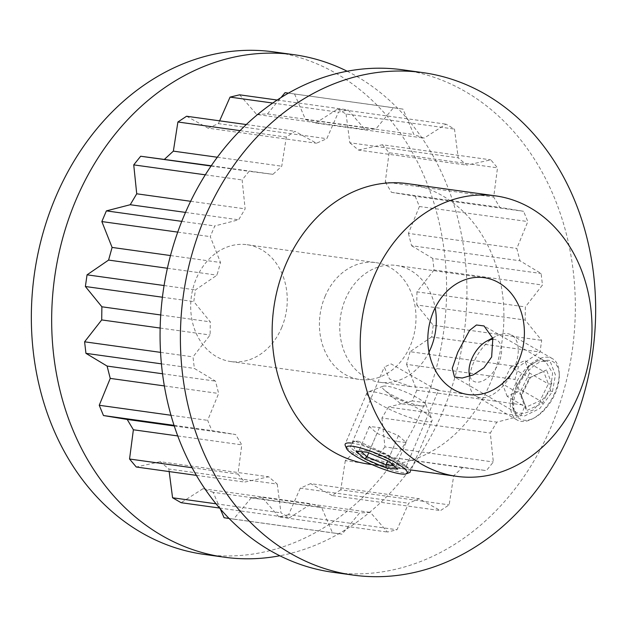 <?xml version="1.0" encoding="UTF-8"?>
<svg xmlns="http://www.w3.org/2000/svg" width="627" height="627" viewBox="0 0 627 627"><rect width="100%" height="100%" fill="white"/><g stroke="black" fill="none" stroke-linecap="round" stroke-linejoin="round"><path stroke-width="0.47" stroke-dasharray="3.13 2.35" d="M516.35 386.6L512.447 398.623L513.348 412.527L523.874 416.297L539.808 408.498L552.465 391.616L555.42 374.93L550.584 362.43L540.756 358.895L529.525 365.674L516.358 386.593M516.374 386.114L528.647 366.576L537.323 360.721L545.608 361.513L552.614 373.049L550.247 390.825L533.483 409.878L523.663 413.593L516.099 412.59L512.306 406.923L512.714 397.361L516.374 386.114M356.097 441.58L387 455.594L407.699 468.008L402.04 468.126L362.382 457.099L350.14 447.341L352.523 441.526L358.315 441.196L354.976 441.149L352.053 443.007L355.337 450.068L368.433 457.828L400.951 465.83L406.304 465.83L387.157 454.434L358.315 441.196M428.986 352.162A58.985 48.06 -82.1 0 1 379.907 382.29A58.985 48.06 -82.1 0 1 345.391 299.228A58.985 48.06 -82.1 0 1 396.154 265.433A58.985 48.06 -82.1 0 1 435.154 307.81M433.766 388.536L410.771 386.577L389.5 379.022L384.296 367.054L391.123 363.903L437.129 390.245L438.587 390.104L433.766 388.536M407.526 183.64A141.569 115.344 -82.1 0 1 490.369 382.979A141.569 115.344 -82.1 0 1 368.535 464.082M332.772 572.271A253.645 206.659 97.9 0 0 551.062 426.963A253.645 206.659 97.9 0 0 402.628 69.801M273.897 51.908A253.645 206.659 -82.1 0 1 422.332 409.063A253.645 206.659 -82.1 0 1 204.041 554.37M347.178 71.235A253.645 206.659 -82.1 0 1 442.654 411.892A253.645 206.659 -82.1 0 1 279.822 555.765M325.06 296.399A58.985 48.06 -82.1 0 1 375.824 262.611A58.985 48.06 -82.1 0 1 410.348 345.673A58.985 48.06 -82.1 0 1 359.577 379.46A58.985 48.06 -82.1 0 1 325.06 296.399M281.609 327.772A58.985 48.06 97.9 0 0 247.093 244.71A58.985 48.06 97.9 0 0 196.329 278.506A58.985 48.06 97.9 0 0 230.846 361.567A58.985 48.06 97.9 0 0 281.609 327.772M277.252 484.091L280.974 512.839L289.502 517.769L311.36 503.802L321.573 507.376L332.49 532.809L341.997 534.196L359.616 512.917L370.408 512.408L387.447 532.041L397.009 529.744L408.663 503.246L418.985 498.7L440.475 510.605L449.159 504.868L453.705 475.728L462.546 467.593L486.387 470.611L493.331 461.981L490.33 433.061L496.827 422.136L520.684 415.967L525.214 405.293L514.955 379.421L518.474 366.771L540.004 352.029L541.681 340.351L525.175 320.06L525.355 306.924L542.465 285.042L541.125 273.505L519.979 260.785L516.82 248.449L527.824 221.574L523.592 211.307L499.876 207.404L493.684 197.082L497.509 167.832L490.8 159.846L466.841 165.136L458.219 157.832L454.489 129.084L445.962 124.154L424.103 138.12L413.898 134.554L402.981 109.114L393.466 107.734L375.855 129.005L365.055 129.523L348.024 109.89L338.455 112.178L326.8 138.685L316.478 143.23L294.988 131.317L286.312 137.062L281.758 166.202L272.917 174.33L249.076 171.312L242.132 179.941L245.133 208.862L238.636 219.795L214.787 225.955L210.249 236.63L220.508 262.501L216.997 275.151L195.459 289.901L193.782 301.579L210.296 321.863L210.108 334.998L192.998 356.881L194.346 368.417L215.492 381.138L218.651 393.474L207.647 420.349L211.879 430.616L235.595 434.519L241.787 444.849L237.962 474.09L244.671 482.077L268.63 476.786L277.252 484.091L168.843 469.02L160.222 461.715L268.63 476.786M169.172 471.582L168.843 469.02M216.017 503.81L280.974 512.839M196.361 475.36L244.671 482.077M160.222 461.715L136.263 467.005M192.066 467.711L237.962 474.09M177.723 435.937L241.787 444.849M174.243 425.992L235.595 434.519M174.04 425.349L211.879 430.616M170.967 415.254L207.647 420.349M164.329 385.918L218.651 393.474M162.511 373.77L215.492 381.138M161.398 363.84L194.346 368.417M160.536 352.366L192.998 356.881M160.136 328.054L210.108 334.998M160.724 314.973L210.296 321.863M162.409 297.214L193.782 301.579M164.078 285.536L195.459 289.901M167.385 268.254L216.997 275.151M170.481 255.55L220.508 262.501M177.731 232.115L210.249 236.63M181.767 221.362L214.787 225.955M185.506 212.404L238.636 219.795M190.639 201.291L245.133 208.862M205.311 174.823L242.132 179.941M211.072 166.03L249.076 171.312M211.252 165.763L272.917 174.33M217.326 157.244L281.758 166.202M240.086 130.635L286.312 137.062M246.293 124.546L294.988 131.317M186.587 116.246L208.078 128.159L316.478 143.23M208.078 128.159L218.4 123.613L326.8 138.685M272.737 103.04L338.455 112.178M218.4 123.613L219.615 120.839M277.181 100.038L348.024 109.89M239.616 94.818L256.655 114.451L365.055 129.523M256.655 114.451L267.447 113.934L375.855 129.005M288.451 93.133L393.466 107.734M267.447 113.934L280.967 97.608M285.066 92.663L402.981 109.114M294.572 94.042L305.49 119.483L413.898 134.554M305.49 119.483L315.702 123.049L424.103 138.12M315.702 123.049L337.561 109.082L445.962 124.154M337.561 109.082L346.088 114.012L454.489 129.084M346.088 114.012L349.811 142.76L458.219 157.832M349.811 142.76L358.432 150.065L466.841 165.136M358.432 150.065L382.392 144.774L490.8 159.846M382.392 144.774L389.101 152.761L497.509 167.832M389.101 152.761L385.276 182.01L493.684 197.082M385.276 182.01L391.467 192.332L499.876 207.404M391.467 192.332L415.184 196.243L523.592 211.307M415.184 196.243L419.416 206.502L527.824 221.574M419.416 206.502L408.412 233.377L516.82 248.449M408.412 233.377L411.571 245.713L519.979 260.785M411.571 245.713L432.716 258.434L541.125 273.505M432.716 258.434L434.064 269.971L542.465 285.042M434.064 269.971L416.955 291.853L525.355 306.924M416.955 291.853L416.767 304.988L525.175 320.06M416.767 304.988L433.281 325.28L541.681 340.351M433.281 325.28L431.603 336.958L540.004 352.029M431.603 336.958L410.066 351.7L518.474 366.771M410.066 351.7L406.555 364.35L514.955 379.421M406.555 364.35L416.814 390.221L525.214 405.293M416.814 390.221L412.276 400.896L520.684 415.967M412.276 400.896L388.426 407.064L496.827 422.136M388.426 407.064L381.929 417.99L490.33 433.061M381.929 417.99L384.931 446.91L493.331 461.981M384.931 446.91L377.979 455.539L486.387 470.611M377.979 455.539L462.546 467.593M354.145 452.522L345.305 460.657L453.705 475.728M345.305 460.657L340.751 489.797L449.159 504.868M340.751 489.797L332.075 495.534L440.475 510.605M332.075 495.534L310.584 483.629L418.985 498.7M310.584 483.629L300.262 488.174L408.663 503.246M300.262 488.174L288.608 514.681L397.009 529.744M288.608 514.681L279.039 516.969L387.447 532.041M279.039 516.969L262.008 497.336L370.408 512.408M262.008 497.336L251.208 497.846L359.616 512.917M251.208 497.846L233.597 519.125L341.997 534.196M229.035 518.427L332.49 532.809M233.597 519.125L229.074 518.466M220.296 508.92L213.164 492.305L321.573 507.376M213.164 492.305L202.96 488.731L311.36 503.802M219.544 508.042L289.502 517.769M202.96 488.731L181.101 502.697M351.104 443.062A35.394 6.442 23 0 1 388.873 455.947A35.394 6.442 23 0 1 410.317 471.802L432.074 420.545A35.394 6.442 -157 0 0 431.979 419.212A35.394 6.442 -157 0 0 407.722 403.318A35.394 6.442 -157 0 0 372.861 391.812A35.394 6.442 -157 0 0 367.947 392.032A35.394 6.442 -157 0 0 366.92 392.886A35.394 6.442 -157 0 0 388.364 408.741A35.394 6.442 -157 0 0 426.133 421.626A35.394 6.442 -157 0 0 432.074 420.545M409.29 472.664A35.394 6.442 23 0 1 404.376 472.883A35.394 6.442 23 0 1 369.515 461.378A35.394 6.442 23 0 1 345.258 445.483M386.271 386.099A23.599 4.295 -157 0 0 382.995 386.248A23.599 4.295 -157 0 0 384.476 390.119A23.599 4.295 -157 0 0 421.783 405.982A23.599 4.295 -157 0 0 421.869 405.99A23.599 4.295 -157 0 0 425.686 404.368A23.599 4.295 -157 0 0 409.509 393.772A23.599 4.295 -157 0 0 386.271 386.099M376.984 433.328L395.982 441.392L406.077 442.482L398.443 435.632L379.445 427.567L369.35 426.485L376.984 433.328L368.723 452.796M395.982 441.392L387.713 460.861M369.35 426.485L359.373 449.974L361.191 451.605M379.445 427.567L369.475 451.064L359.373 449.974L355.979 451.04M398.443 435.632L388.466 459.129L369.475 451.064L367.508 452.279M406.077 442.482L396.107 465.971L388.466 459.129L389.03 461.417M393.842 465.728L396.107 465.971L397.69 469.176M518.882 384.657A33.035 18.183 120 0 1 543.758 360.752A33.035 18.183 120 0 1 559.276 374.789A33.035 18.183 120 0 1 554.064 395.943A33.035 18.183 120 0 1 534.431 417.801A33.035 18.183 120 0 1 515.41 413.749A33.035 18.183 120 0 1 518.882 384.657M553.617 395.363A35.394 19.484 -60 0 0 559.206 372.697A35.394 19.484 -60 0 0 552.473 358.668A35.394 19.484 -60 0 0 515.919 383.262A35.394 19.484 -60 0 0 517.063 419.957A35.394 19.484 -60 0 0 532.582 418.781A35.394 19.484 -60 0 0 553.617 395.363M493.081 339.301A23.599 12.987 120 0 1 497.869 364.773A23.599 12.987 120 0 1 482.21 381.153A23.599 12.987 120 0 1 469.772 376.278M474.984 359.616A35.394 19.484 120 0 1 496.02 336.197A35.394 19.484 120 0 1 511.538 335.022A35.394 19.484 120 0 1 512.682 371.717A35.394 19.484 120 0 1 476.128 396.311A35.394 19.484 120 0 1 469.396 382.282A35.394 19.484 120 0 1 474.984 359.616M546.517 369.946L530.536 377.258L521.053 396.483L526.437 410.654L542.41 403.341L551.901 384.108L546.517 369.946L543.601 371.419L548.351 383.912L540.035 400.763L525.935 407.213L521.186 394.712L529.501 377.869L543.601 371.419L524.838 360.58L529.588 373.073L548.351 383.912L551.901 384.108M529.588 373.073L521.272 389.923L507.18 396.374L525.935 407.213L526.437 410.654M507.18 396.374L502.431 383.873L521.186 394.712L521.053 396.483M521.272 389.923L540.035 400.763L542.41 403.341M502.431 383.873L510.739 367.03L529.501 377.869L530.536 377.258M510.739 367.03L524.838 360.58M550.247 390.825L552.465 391.616M529.525 365.674L528.647 366.576M407.707 468.008L406.304 465.83M396.154 265.433L484.232 277.683M352.053 443.007L384.296 367.054M411.085 469.999L371.983 464.56M545.608 361.513L484.044 325.954M247.093 244.71L375.824 262.611M230.846 361.567L359.577 379.46M354.976 441.142L352.523 441.526M512.714 397.361L512.447 398.623M516.099 412.59L454.536 377.023M406.351 466.057L438.594 390.104M379.907 382.29L410.771 386.577M437.129 390.245L467.985 394.532M421.869 405.99L400.731 403.812L384.476 390.119M425.686 404.368L431.979 419.212M366.92 392.886L345.163 444.143M382.995 386.248L367.947 392.032M559.276 374.789L559.206 372.697M492.704 337.953L496.02 336.197M511.538 335.022L552.473 358.668M476.128 396.311L517.063 419.957M469.012 371.811L469.396 382.282M534.431 417.801L532.582 418.781"/><path stroke-width="0.94" d="M518.748 360.744A58.985 48.06 97.9 0 0 484.232 277.683A58.985 48.06 97.9 0 0 433.469 311.47A58.985 48.06 97.9 0 0 467.985 394.532A58.985 48.06 97.9 0 0 518.748 360.744M491.646 356.975L492.838 338.4L484.044 325.954L476.449 324.99L469.545 330.405L457.773 352.264L452.255 368.323L454.536 377.023L462.209 378.026L473.166 374.93L483.997 367.775L491.646 356.975M435.154 307.81A58.985 48.06 -82.1 0 1 430.671 348.494A58.985 48.06 -82.1 0 1 428.986 352.162M373.77 276.985A141.569 115.344 97.9 0 0 456.613 476.332A141.569 115.344 97.9 0 0 578.447 395.229A141.569 115.344 97.9 0 0 495.604 195.883A141.569 115.344 97.9 0 0 373.77 276.985M371.983 464.56L368.535 464.082A141.569 115.344 -82.1 0 1 285.685 264.743A141.569 115.344 -82.1 0 1 407.526 183.64L495.604 195.883M422.959 72.63L402.628 69.801A253.645 206.659 97.9 0 0 184.346 215.108A253.645 206.659 97.9 0 0 332.772 572.271L353.103 575.092A253.645 206.659 97.9 0 0 571.385 429.785A253.645 206.659 97.9 0 0 422.959 72.63A253.645 206.659 97.9 0 0 204.668 217.937A253.645 206.659 97.9 0 0 353.103 575.092M279.822 555.765A253.645 206.659 -82.1 0 1 224.372 557.199L204.041 554.37A253.645 206.659 -82.1 0 1 55.615 197.215A253.645 206.659 -82.1 0 1 273.897 51.908L294.228 54.729A253.645 206.659 -82.1 0 1 347.178 71.235M224.372 557.199A253.645 206.659 -82.1 0 1 75.938 200.037A253.645 206.659 -82.1 0 1 294.228 54.729M219.544 508.042L181.101 502.697L172.574 497.767L169.172 471.582M172.574 497.767L216.017 503.81M192.066 467.711L129.554 459.019L136.263 467.005L196.361 475.36M129.554 459.019L133.379 429.777L177.723 435.937M133.379 429.777L127.187 419.447L174.243 425.992M127.187 419.447L103.471 415.544L174.04 425.349M103.471 415.544L99.238 405.277L170.967 415.254M99.238 405.277L110.242 378.402L164.329 385.918M110.242 378.402L107.084 366.066L162.511 373.77M107.084 366.066L85.938 353.346L161.398 363.84M85.938 353.346L84.598 341.809L160.536 352.366M84.598 341.809L101.699 319.927L160.136 328.054M101.699 319.927L101.887 306.791L160.724 314.973M101.887 306.791L85.382 286.508L162.409 297.214M85.382 286.508L87.051 274.83L164.078 285.536M87.051 274.83L108.589 260.08L167.385 268.254M108.589 260.08L112.1 247.43L170.481 255.55M112.1 247.43L101.848 221.566L177.731 232.115M101.848 221.566L106.378 210.884L181.767 221.362M106.378 210.884L130.236 204.723L185.506 212.404M130.236 204.723L136.725 193.798L190.639 201.291M136.725 193.798L133.731 164.877L205.311 174.823M133.731 164.877L140.675 156.241L211.072 166.03M140.675 156.241L211.252 165.763M164.517 159.258L173.358 151.131L217.326 157.244M173.358 151.131L177.903 121.991L240.086 130.635M177.903 121.991L186.587 116.246L246.293 124.546M219.615 120.839L230.054 97.107L272.737 103.04M230.054 97.107L239.616 94.818L277.181 100.038M280.967 97.608L285.066 92.663L288.451 93.133M229.074 518.466L224.082 517.737L229.035 518.427M224.082 517.737L220.296 508.92M401.688 474.028A33.035 6.019 -157 0 0 406.28 473.816A33.035 6.019 -157 0 0 389.845 459.52A33.035 6.019 -157 0 0 351.974 446.197A33.035 6.019 -157 0 0 346.519 448.454A33.035 6.019 -157 0 0 369.154 463.282A33.035 6.019 -157 0 0 401.688 474.028M410.317 471.802A35.394 6.442 23 0 1 409.29 472.664L406.28 473.816M389.03 461.417L397.69 469.176L386.161 467.938L364.632 458.799L355.979 451.04L367.508 452.279L389.03 461.417M346.519 448.454L345.258 445.483A35.394 6.442 23 0 1 345.163 444.143A35.394 6.442 23 0 1 351.104 443.062M368.723 452.796L367.014 456.824L386.005 464.889L393.842 465.728M387.713 460.861L386.005 464.889L386.161 467.938M361.191 451.605L367.014 456.824L364.632 458.799M469.772 376.278A23.599 12.987 120 0 1 469.012 371.811A23.599 12.987 120 0 1 472.742 356.708A23.599 12.987 120 0 1 486.764 341.096A23.599 12.987 120 0 1 493.081 339.301M456.613 476.332L411.085 469.999M486.764 341.096L492.704 337.953"/></g></svg>
